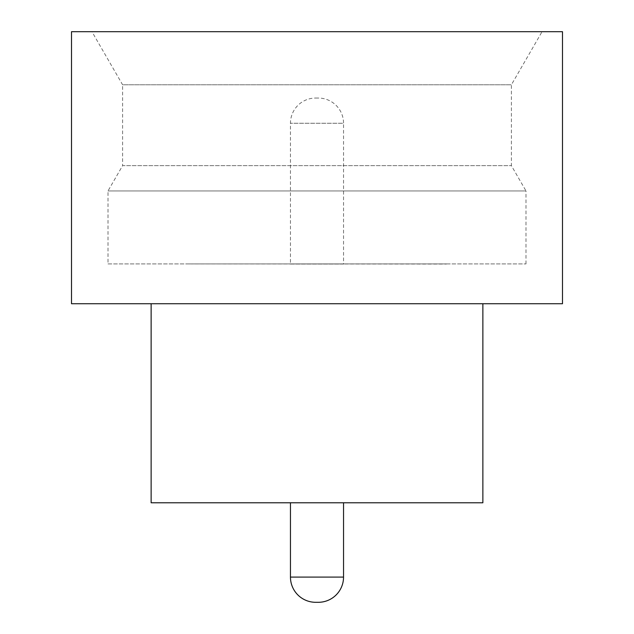 <?xml version="1.0" encoding="UTF-8"?>
<svg xmlns="http://www.w3.org/2000/svg" width="634" height="634" viewBox="0 0 634 634"><rect width="100%" height="100%" fill="white"/><g stroke="black" fill="none" stroke-linecap="round" stroke-linejoin="round"><path stroke-width="0.48" stroke-dasharray="3.17 2.38" d="M343.541 502.778L290.459 502.643L343.541 502.643M108.002 263.918L525.998 263.918L108.002 263.918L108.002 190.937L122.6 165.656L511.4 165.656L122.6 165.656L122.6 84.782L511.4 84.782L122.6 84.782L91.954 31.7L542.046 31.7L91.954 31.7M525.998 263.918L525.998 190.937L108.002 190.937L525.998 190.937L511.4 165.656L511.4 84.782L542.046 31.7M482.87 303.734L151.13 303.734L482.87 303.734M446.384 502.643L187.616 502.643L446.384 502.778M446.384 263.918L187.616 263.918L446.384 264.053M315.677 98.048L318.323 98.048A25.209 25.209 0 0 1 343.541 123.258L290.459 123.258L343.541 123.258L343.541 264.053L290.459 264.053L290.459 123.258A25.209 25.209 0 0 1 315.677 98.048L318.323 98.048M290.459 264.053L343.541 264.053M71.507 303.734L562.493 303.734M71.507 31.7L562.493 31.7M151.13 502.778L482.87 502.778M315.677 602.3L318.323 602.3M343.541 577.091L290.459 577.091"/><path stroke-width="0.95" d="M290.459 502.778L290.459 577.091L343.541 577.091L343.541 502.778M290.459 577.091A25.209 25.209 0 0 0 315.677 602.3L318.323 602.3A25.209 25.209 0 0 0 343.541 577.091M151.13 303.734L151.13 502.778L482.87 502.778L482.87 303.734M562.493 303.734L71.507 303.734L71.507 31.7L562.493 31.7L562.493 303.734"/></g></svg>
